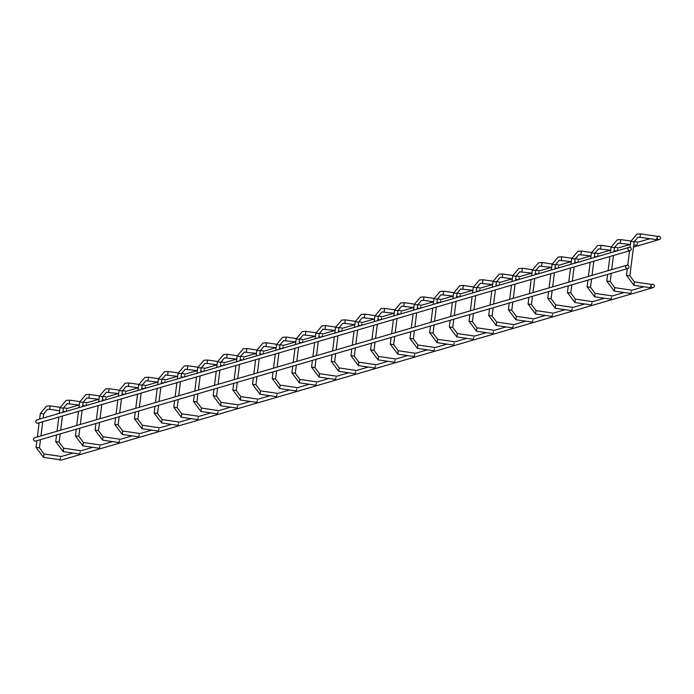 <?xml version="1.0" encoding="UTF-8"?>
<svg xmlns="http://www.w3.org/2000/svg" width="694" height="694" viewBox="0 0 694 694"><rect width="100%" height="100%" fill="white"/><g stroke="black" fill="none" stroke-linecap="round" stroke-linejoin="round"><path stroke-width="1.04" d="M656.854 236.255L640.484 233.861M657.01 237.842L656.394 239.656L640.015 237.261L640.519 233.861L636.901 234.112L630.785 241.425M650.781 284.323L634.446 281.929L633.917 285.321L650.321 287.724L650.937 285.919M658.606 239.595A1.718 1.674 73.8 0 0 660.428 237.426A1.718 1.674 73.8 0 0 657.149 238.007A1.718 1.674 73.8 0 0 658.606 239.595M629.111 247.35L36.956 419.879A1.718 1.674 73.8 0 0 37.224 423.219A1.718 1.674 73.8 0 0 37.918 423.175L630.074 250.647A1.718 1.674 73.8 0 0 631.202 248.53A1.718 1.674 73.8 0 0 627.923 249.111A1.718 1.674 73.8 0 0 630.074 250.647M653.228 287.611A1.718 1.674 -106.2 0 1 651.137 286.431A1.718 1.674 -106.2 0 1 652.959 284.262A1.718 1.674 -106.2 0 1 653.228 287.611L61.072 460.139A1.718 1.674 -106.2 0 1 59.389 459.671M637.17 241.989L634.203 241.547M637.335 243.577L636.745 245.39L633.769 244.956M631.098 290.057L614.763 287.663L614.268 291.064L630.638 293.458L631.262 291.654M617.495 247.723L614.528 247.281M617.651 249.311L617.304 250.794M611.423 295.791L595.079 293.397L594.55 296.789M611.579 297.388L610.954 299.192L594.585 296.798L587.141 286.848M597.812 253.457L594.845 253.015M597.968 255.045L597.621 256.528M591.739 301.526L575.404 299.131L574.875 302.523L591.279 304.926L591.895 303.122M578.128 259.192L575.161 258.749M578.293 260.779L577.937 262.263M572.056 307.26L555.721 304.866L555.191 308.257M572.22 308.856L571.596 310.66L555.226 308.266L547.74 298.281L551.149 298.715L552.181 290.552M558.453 264.926L555.486 264.483M558.609 266.513L558.262 267.997M552.381 312.994L536.037 310.6L535.508 313.983M552.537 314.582L551.912 316.395L535.542 314L528.065 304.015L531.474 304.44L532.498 296.286M538.77 270.66L535.803 270.218M538.926 272.248L538.579 273.731M532.697 318.728L516.362 316.334L515.833 319.717M532.853 320.316L532.237 322.129L515.859 319.734L508.381 309.75L511.79 310.175L512.823 302.02M519.086 276.394L516.119 275.952M519.251 277.982L518.895 279.465M513.013 324.462L496.678 322.068L496.184 325.469L512.554 327.863L513.178 326.05M499.411 282.128L496.444 281.686M499.567 283.716L499.212 285.199M493.339 330.197L476.995 327.802L476.466 331.185M493.495 331.784L492.87 333.597L476.5 331.203L469.049 321.253M479.728 287.863L476.761 287.42M479.884 289.45L479.537 290.933M473.655 335.931L457.32 333.536L456.817 336.937L473.195 339.331L473.811 337.518M460.044 293.597L457.077 293.154M460.209 295.184L459.853 296.668M453.971 341.665L437.636 339.271L437.107 342.654M454.136 343.252L453.512 345.065L437.142 342.671L429.655 332.686L433.065 333.111L434.097 324.957M440.369 299.331L437.394 298.888M440.525 300.918L440.17 302.393M434.297 347.399L417.953 345.005L417.424 348.388L433.828 350.8L434.453 348.987M420.685 305.065L417.719 304.623M420.842 306.653L420.495 308.127M414.613 353.133L398.278 350.739L397.74 354.122M414.769 354.721L414.144 356.534L397.775 354.14L390.297 344.155L393.706 344.58L394.739 336.425M401.002 310.799L398.035 310.357M401.167 312.387L400.811 313.862M394.929 358.867L378.594 356.473L378.065 359.856M395.094 360.455L394.47 362.268L378.1 359.874L370.613 349.889L374.023 350.314L375.055 342.159M381.318 316.533L378.351 316.091M381.483 318.121L381.127 319.596M375.246 364.602L358.911 362.207L358.382 365.591M375.411 366.189L374.786 368.002L358.416 365.608L350.93 355.623L354.348 356.048L355.371 347.894M361.643 322.268L358.677 321.825M361.8 323.855L361.453 325.33M355.571 370.336L339.227 367.941L338.698 371.325L355.102 373.736L355.727 371.923M341.96 328.002L338.993 327.559M342.125 329.589L341.769 331.064M335.887 376.07L319.552 373.676L319.023 377.059M336.043 377.657L335.428 379.471L319.049 377.076L311.571 367.091L314.981 367.516L316.013 359.362M322.276 333.736L319.309 333.293M322.441 335.323L322.085 336.798M316.204 381.804L299.869 379.41L299.34 382.793M316.369 383.392L315.744 385.205L299.374 382.81L291.888 372.825L295.297 373.251L296.329 365.096M302.601 339.47L299.635 339.028M302.757 341.058L302.411 342.532M296.529 387.538L280.185 385.144L279.656 388.527M296.685 389.126L296.06 390.939L279.691 388.545L272.213 378.56L275.622 378.985L276.654 370.83M282.918 345.204L279.951 344.762M283.074 346.792L282.727 348.267M276.845 393.272L260.51 390.878L259.981 394.261L276.386 396.673L277.001 394.86M263.234 350.938L260.267 350.496M263.399 352.526L263.043 354.001M257.162 399.007L240.827 396.612L240.298 399.996M257.327 400.594L256.702 402.407L240.332 400.013L232.846 390.028L236.255 390.453L237.287 382.299M243.559 356.673L240.592 356.23M243.715 358.26L243.368 359.735M237.487 404.741L221.143 402.347L220.614 405.73M237.643 406.328L237.018 408.141L220.649 405.747L213.171 395.762L216.58 396.187L217.604 388.033M223.876 362.407L220.909 361.964M224.032 363.994L223.685 365.469M217.803 410.475L201.468 408.081L200.939 411.464M217.959 412.062L217.343 413.876L200.965 411.481L193.487 401.496L196.896 401.921L197.929 393.767M204.192 368.141L201.225 367.699M204.357 369.728L204.001 371.203M198.12 416.209L181.785 413.815L181.255 417.198M198.284 417.797L197.66 419.61L181.29 417.215L173.804 407.231L177.213 407.656L178.245 399.501M184.517 373.875L181.55 373.433M184.673 375.463L184.318 376.937M178.445 421.943L162.101 419.549L161.572 422.932M178.601 423.531L177.976 425.344L161.607 422.95L154.129 412.965L157.538 413.39L158.562 405.235M164.834 379.609L161.867 379.167M164.99 381.197L164.643 382.672M158.761 427.678L142.426 425.283L141.897 428.666M158.917 429.265L158.301 431.078L141.923 428.684L134.445 418.699L137.854 419.124L138.887 410.969M145.15 385.344L142.183 384.901M145.315 386.931L144.959 388.406M139.078 433.412L122.743 431.017L122.248 434.418L138.618 436.812L139.242 434.999M125.475 391.078L122.5 390.635M125.631 392.665L125.276 394.14M119.403 439.146L103.059 436.752L102.565 440.152L118.934 442.546L119.559 440.733M105.792 396.812L102.825 396.369M105.948 398.399L105.601 399.874M99.719 444.88L83.384 442.486L82.881 445.886L99.251 448.281L99.875 446.468M86.108 402.546L83.141 402.104M86.273 404.134L85.917 405.608M80.036 450.614L63.701 448.22L63.206 451.621L79.576 454.015L80.2 452.202M66.433 408.28L63.458 407.838M66.589 409.868L66.234 411.342M60.361 456.348L44.017 453.954L43.488 457.337L59.892 459.749L60.517 457.936M627.818 268.517L35.663 441.046A1.718 1.674 -106.2 0 1 33.572 439.866A1.718 1.674 -106.2 0 1 34.7 437.741L626.856 265.221A1.718 1.674 -106.2 0 1 629.007 266.756A1.718 1.674 -106.2 0 1 625.728 267.337A1.718 1.674 -106.2 0 1 626.856 265.221M634.125 241.85L630.751 241.391L630.005 247.342M629.831 275.804L626.465 275.344L633.943 285.329M634.411 281.929L629.874 275.778L634.169 241.824L637.855 237.409L640.015 237.261M620.306 242.987L620.8 239.595M614.442 247.584L611.11 247.159M610.156 281.538L606.782 281.079L614.268 291.064M614.728 287.663L610.191 281.512L611.223 273.349M600.622 248.712L601.151 245.329L597.534 245.581L591.427 252.894M594.758 253.319L591.392 252.859L590.672 258.55M590.473 287.273L587.141 286.787L587.948 280.133M580.947 254.446L581.442 251.063M575.083 259.053L571.743 258.628M570.789 293.007L567.458 292.582M575.369 299.131L570.832 292.981L571.865 284.818M561.264 260.181L561.758 256.797M555.4 264.787L552.068 264.362M551.114 298.741L555.686 304.866M541.58 265.915L542.075 262.532M535.716 270.521L532.385 270.096M531.431 304.475L536.002 310.6M521.905 271.649L522.4 268.266M516.041 276.255L512.701 275.83M511.747 310.209L516.327 316.334M512.285 278.867L502.256 277.4L502.716 274M496.357 281.99L493.026 281.564M492.072 315.944L488.732 315.518M496.644 322.068L492.107 315.909L493.139 307.754M482.538 283.117L483.033 279.734M476.674 287.724L473.343 287.299M472.388 321.678L469.023 321.218L469.864 314.538M476.96 327.802L472.432 321.643L473.455 313.488M462.863 288.851L463.392 285.468L459.766 285.711L453.659 293.033M456.999 293.458L453.624 292.998L452.904 298.689M452.705 327.412L449.374 326.987M443.18 294.586L443.674 291.202M437.315 299.192L433.976 298.767M433.021 333.146L437.602 339.271M433.559 301.803L423.531 300.337L423.991 296.937M417.632 304.926L414.301 304.501M413.346 338.88L409.981 338.42L417.458 348.405M417.918 345.005L413.39 338.846L414.413 330.691M403.821 306.054L404.316 302.671M397.957 310.66L394.617 310.235M393.663 344.614L398.243 350.739M384.138 311.788L384.667 308.405L381.049 308.648L374.934 315.97M378.273 316.395L374.907 315.935L374.187 321.626M373.979 350.349L378.594 356.473M364.454 317.522L364.949 314.139M358.59 322.129L355.259 321.704M354.304 356.083L358.876 362.207M354.834 324.74L344.805 323.274L345.274 319.873M338.906 327.863L335.575 327.438M334.621 361.817L331.255 361.357L338.733 371.342M339.201 367.941L334.664 361.782L335.696 353.628M325.096 328.991L325.59 325.607M319.231 333.597L315.891 333.172M314.937 367.551L319.518 373.676M305.412 334.725L305.941 331.342L302.324 331.585L296.217 338.906M299.548 339.331L296.182 338.872L295.462 344.562M295.262 373.285L299.869 379.41M285.728 340.459L286.223 337.076M279.864 345.065L276.533 344.64M275.579 379.019L280.15 385.144M266.054 346.193L266.548 342.81M260.189 350.8L256.849 350.375M255.895 384.754L252.529 384.294L260.007 394.279M260.476 390.878L255.939 384.719L256.971 376.564M246.37 351.927L246.864 348.544M240.506 356.534L237.174 356.109M236.22 390.488L240.792 396.612M226.686 357.662L227.216 354.278L223.598 354.521L217.491 361.843M220.822 362.268L217.456 361.808L216.736 367.499M216.537 396.213L221.143 402.347M217.066 364.879L207.038 363.413L207.506 360.013M201.147 368.002L197.773 367.542L203.915 360.255L207.541 360.013L217.508 361.47M196.853 401.947L201.434 408.081M187.328 369.13L187.822 365.747M181.464 373.736L178.132 373.311M177.178 407.682L181.75 413.815M167.644 374.864L168.139 371.481M161.78 379.471L158.449 379.045M157.495 413.416L162.066 419.549M147.969 380.598L148.464 377.215M142.105 385.205L138.765 384.78M137.811 419.15L142.391 425.283M138.349 387.816L128.321 386.35L128.78 382.949M122.422 390.939L119.082 390.514M118.127 424.884L114.762 424.433L122.248 434.418M122.708 431.017L118.171 424.858L119.203 416.704M108.602 392.067L109.097 388.683M102.738 396.673L99.407 396.248M98.453 430.618L95.087 430.167L102.565 440.152M103.024 436.752L98.496 430.592L99.52 422.438M88.927 397.801L89.457 394.409L85.83 394.66L79.723 401.982M83.063 402.407L79.689 401.947L78.969 407.638M78.769 436.353L75.403 435.901L82.881 445.886M69.244 403.535L69.738 400.152M63.38 408.141L60.04 407.716M59.085 442.087L55.72 441.627L63.206 451.621M63.666 448.22L59.129 442.061L60.161 433.906M59.623 410.753L49.595 409.278L50.055 405.886M43.696 413.876L40.365 413.451M39.411 447.821L36.036 447.361L43.522 457.355M43.982 453.954L39.454 447.795L40.478 439.64M629.579 250.716L627.749 265.212M627.324 268.587L626.465 275.344M633.501 247.064L659.3 239.543M66.624 408.645L79.151 404.992M86.308 402.91L98.834 399.258M105.982 397.176L118.509 393.524M125.666 391.442L138.193 387.79M145.35 385.708L157.876 382.056M165.025 379.974L177.551 376.322M184.708 374.24L197.235 370.587M204.392 368.505L216.918 364.853M224.075 362.771L236.593 359.119M243.75 357.037L256.277 353.385M263.434 351.303L275.96 347.651M283.117 345.569L295.644 341.916M302.792 339.834L315.319 336.182M322.476 334.1L335.002 330.448M342.159 328.366L354.686 324.714M361.834 322.632L374.361 318.98M381.518 316.898L394.045 313.246M401.201 311.164L413.728 307.511M420.876 305.429L433.403 301.777M440.56 299.695L453.087 296.043M460.243 293.961L472.77 290.309M479.918 288.227L492.445 284.575M499.602 282.493L512.129 278.841M519.286 276.759L531.812 273.106M538.96 271.024L551.487 267.372M558.644 265.29L571.171 261.638M578.328 259.556L590.854 255.904M598.011 253.822L610.529 250.17M617.686 248.088L630.213 244.435M637.37 242.353L649.896 238.701M657.053 236.619L658.337 236.246M60.552 456.713L73.078 453.061M80.235 450.979L92.762 447.326M99.91 445.244L112.437 441.592M119.594 439.51L132.12 435.858M139.277 433.776L151.804 430.124M158.952 428.042L171.479 424.39M178.636 422.308L191.162 418.656M198.319 416.574L210.846 412.921M217.994 410.839L230.521 407.187M237.678 405.105L250.204 401.453M257.361 399.371L269.888 395.719M277.045 393.637L289.572 389.985M296.72 387.903L309.246 384.25M316.403 382.168L328.93 378.516M336.087 376.434L348.614 372.782M355.762 370.7L368.288 367.048M375.445 364.966L387.972 361.314M395.129 359.232L407.656 355.58M414.804 353.498L427.331 349.845M434.487 347.763L447.014 344.111M454.171 342.029L466.698 338.377M473.846 336.295L486.373 332.643M493.529 330.561L506.056 326.909M513.213 324.827L525.74 321.175M532.888 319.093L545.415 315.449M552.571 313.358L565.098 309.715M572.255 307.624L584.782 303.981M591.939 301.89L604.457 298.247M611.614 296.156L624.14 292.512M631.297 290.422L643.824 286.778M650.981 284.687L652.265 284.314M630.369 244.462L618.181 243.143L614.485 247.558L613.956 251.766M610.356 252.816L611.076 247.125L617.218 239.846L620.835 239.595L630.803 241.052M609.887 256.528L608.1 270.686M607.632 274.399L606.782 281.079M611.692 269.636L613.479 255.487M616.454 251.037L614.086 250.69M610.685 250.196L598.497 248.877L594.801 253.293L594.272 257.5M611.128 246.786L601.151 245.329M590.204 262.263L588.417 276.42M595.079 293.397L590.516 287.247L591.548 279.083M592.017 275.371L593.804 261.222M596.771 256.771L594.402 256.424M591.002 255.93L578.813 254.611L575.118 259.027L574.589 263.234M570.997 264.284L571.709 258.593L577.85 251.315L581.477 251.063L591.444 252.521M570.52 267.997L568.733 282.154M568.265 285.867L567.423 292.547L574.901 302.532M572.333 281.105L574.12 266.947M577.087 262.506L574.727 262.159M571.327 261.664L559.138 260.345L555.443 264.761L554.905 268.968M551.314 270.018L552.034 264.327L558.176 257.049L561.793 256.797L571.761 258.255M550.845 273.731L549.058 287.889M548.59 291.601L547.74 298.281M552.65 286.839L554.437 272.681M557.403 268.24L555.044 267.893M551.643 267.398L539.455 266.08L535.759 270.495L535.23 274.703M531.63 275.752L532.35 270.061L538.492 262.783L542.109 262.532L552.077 263.989M531.162 279.465L529.375 293.623M528.906 297.336L528.065 304.015M532.975 292.573L534.762 278.415M537.729 273.974L535.36 273.627M531.96 273.132L519.771 271.814L516.076 276.229L515.547 280.437M511.955 281.486L512.666 275.796L518.808 268.517L522.435 268.266L532.402 269.723M511.478 285.199L509.691 299.357M509.223 303.07L508.381 309.75M513.291 298.307L515.078 284.15M518.045 279.708L515.685 279.361M502.256 277.4L500.096 277.548L496.401 281.964L495.863 286.171M492.272 287.221L492.992 281.53L499.133 274.251L502.751 274L512.719 275.457M491.803 290.933L490.016 305.091M489.539 308.804L488.697 315.484L496.184 325.469M493.608 304.041L495.395 289.884M498.361 285.442L496.002 285.095M492.601 284.601L480.413 283.282L476.717 287.698L476.188 291.905M472.588 292.955L473.308 287.264L479.45 279.986L483.067 279.734L493.035 281.191M472.12 296.668L470.332 310.825M473.933 309.776L475.72 295.618M478.686 291.176L476.318 290.829M472.918 290.335L460.729 289.016L457.034 293.432L456.505 297.639M473.36 286.926L463.392 285.468M452.436 302.402L450.649 316.559M450.18 320.272L449.339 326.952L456.817 336.937M457.32 333.536L452.748 327.377L453.781 319.223M454.249 315.51L456.036 301.352M459.003 296.911L456.643 296.564M453.243 296.069L441.046 294.75L437.359 299.166L436.821 303.373M433.23 304.423L433.95 298.732L440.091 291.445L443.709 291.202L453.676 292.66M432.761 308.136L430.974 322.294M430.497 326.007L429.655 332.686M434.565 321.244L436.353 307.086M439.319 302.645L436.96 302.298M423.531 300.337L421.371 300.485L417.675 304.9L417.146 309.108M413.546 310.157L414.266 304.466L420.408 297.179L424.025 296.937L433.993 298.394M413.077 313.87L411.29 328.028M410.822 331.741L409.981 338.42M414.882 326.978L416.678 312.821M419.644 308.379L417.276 308.032M413.876 307.537L401.687 306.219L397.992 310.634L397.462 314.842M393.862 315.891L394.582 310.201L400.724 302.914L404.35 302.671L414.318 304.128M393.394 319.604L391.607 333.762M391.138 337.475L390.297 344.155M395.207 332.712L396.994 318.555M399.961 314.113L397.601 313.766M394.201 313.272L382.004 311.953L378.317 316.369L377.779 320.576M394.634 309.862L384.667 308.405M373.719 325.339L371.923 339.496M371.455 343.209L370.613 349.889M375.523 338.446L377.31 324.289M380.277 319.847L377.918 319.5M374.517 319.006L362.329 317.687L358.633 322.103L358.104 326.31M354.504 327.36L355.224 321.669L361.366 314.382L364.983 314.139L374.951 315.597M354.035 331.073L352.248 345.23M351.78 348.943L350.93 355.623M355.84 344.181L357.627 330.023M360.602 325.581L358.234 325.234M344.805 323.274L342.645 323.421L338.95 327.837L338.42 332.044M334.82 333.094L335.54 327.403L341.682 320.116L345.3 319.873L355.276 321.331M334.352 336.807L332.565 350.964M332.096 354.677L331.255 361.357M336.165 349.915L337.952 335.757M340.919 331.316L338.559 330.969M335.15 330.474L322.962 329.156L319.275 333.571L318.737 337.778M315.145 338.828L315.865 333.137L322.007 325.85L325.625 325.607L335.592 327.065M314.677 342.541L312.881 356.699M312.413 360.412L311.571 367.091M316.481 355.649L318.268 341.491M321.235 337.05L318.876 336.703M315.475 336.208L303.287 334.89L299.591 339.305L299.062 343.513M315.909 332.799L305.941 331.342M294.993 348.275L293.206 362.433M292.738 366.146L291.888 372.825M296.798 361.383L298.585 347.226M301.56 342.784L299.192 342.437M295.791 341.942L283.603 340.624L279.908 345.031L279.378 349.247M275.778 350.297L276.498 344.606L282.64 337.319L286.258 337.076L296.234 338.533M275.31 354.009L273.523 368.167M273.054 371.88L272.213 378.56M277.123 367.117L278.91 352.96M281.877 348.518L279.517 348.171M276.108 347.677L263.92 346.358L260.233 350.765L259.695 354.981M256.103 356.031L256.815 350.34L262.957 343.053L266.583 342.81L276.55 344.267M255.626 359.744L253.839 373.901M253.371 377.614L252.529 384.294M257.439 372.852L259.226 358.694M262.193 354.252L259.834 353.905M256.433 353.411L244.245 352.092L240.549 356.499L240.02 360.715M236.42 361.765L237.14 356.074L243.282 348.787L246.899 348.544L256.867 350.002M235.951 365.478L234.164 379.635M233.696 383.348L232.846 390.028M237.756 378.586L239.543 364.428M242.518 359.986L240.15 359.639M236.749 359.145L224.561 357.826L220.865 362.233L220.336 366.449M237.183 355.736L227.216 354.278M216.268 371.212L214.481 385.37M214.012 389.082L213.171 395.762M218.081 384.32L219.868 370.162M222.835 365.721L220.466 365.374M207.038 363.413L204.877 363.561L201.182 367.967L200.653 372.184M197.773 367.542L197.061 373.233M196.584 376.946L194.797 391.095M194.329 394.817L193.487 401.496M198.397 390.054L200.184 375.896M203.151 371.455L200.792 371.108M197.391 370.613L185.203 369.295L181.507 373.702L180.969 377.918M177.378 378.967L178.098 373.277L184.24 365.99L187.857 365.747L197.825 367.204M176.909 382.68L175.122 396.829M174.654 400.551L173.804 407.231M178.714 395.788L180.501 381.631M183.468 377.189L181.108 376.842M177.707 376.348L165.519 375.029L161.823 379.436L161.294 383.652M157.694 384.702L158.414 379.011L164.556 371.724L168.174 371.481L178.141 372.938M157.226 388.414L155.439 402.563M154.97 406.285L154.129 412.965M159.039 401.522L160.826 387.365M163.793 382.923L161.424 382.576M158.024 382.082L145.835 380.763L142.14 385.17L141.611 389.386M138.011 390.436L138.731 384.745L144.873 377.458L148.499 377.215L158.466 378.672M137.542 394.149L135.755 408.298M135.287 412.019L134.445 418.699M139.355 407.257L141.142 393.099M144.109 388.657L141.75 388.31M128.321 386.35L126.152 386.497L122.465 390.904L121.927 395.12M118.336 396.17L119.056 390.479L125.198 383.192L128.815 382.949L138.783 384.407M117.867 399.883L116.08 414.032M115.603 417.753L114.762 424.433M119.672 412.991L121.459 398.833M124.426 394.392L122.066 394.045M118.665 393.55L106.477 392.231L102.781 396.638L102.252 400.854M98.652 401.904L99.372 396.213L105.514 388.926L109.132 388.683L119.099 390.141M98.184 405.617L96.397 419.766M95.928 423.487L95.087 430.167M99.988 418.725L101.784 404.567M104.751 400.126L102.382 399.779M98.982 399.284L86.793 397.966L83.098 402.373L82.569 406.589M99.424 395.875L89.457 394.409M78.5 411.351L76.713 425.5M76.245 429.222L75.403 435.901M83.384 442.486L78.812 436.326L79.845 428.172M80.313 424.459L82.1 410.301M85.067 405.86L82.707 405.513M79.307 405.018L67.11 403.7L63.423 408.107L62.885 412.323M59.294 413.364L60.014 407.682L66.156 400.395L69.773 400.143L79.741 401.609M58.825 417.085L57.038 431.234M56.561 434.956L55.72 441.627M60.63 430.193L62.417 416.036M65.383 411.594L63.024 411.247M49.595 409.278L47.435 409.434L43.739 413.841L43.21 418.057M39.61 419.098L40.33 413.416L46.472 406.129L50.089 405.877L60.057 407.343M39.142 422.82L37.355 436.968M36.886 440.69L36.036 447.361M40.946 435.927L42.742 421.77"/></g></svg>
